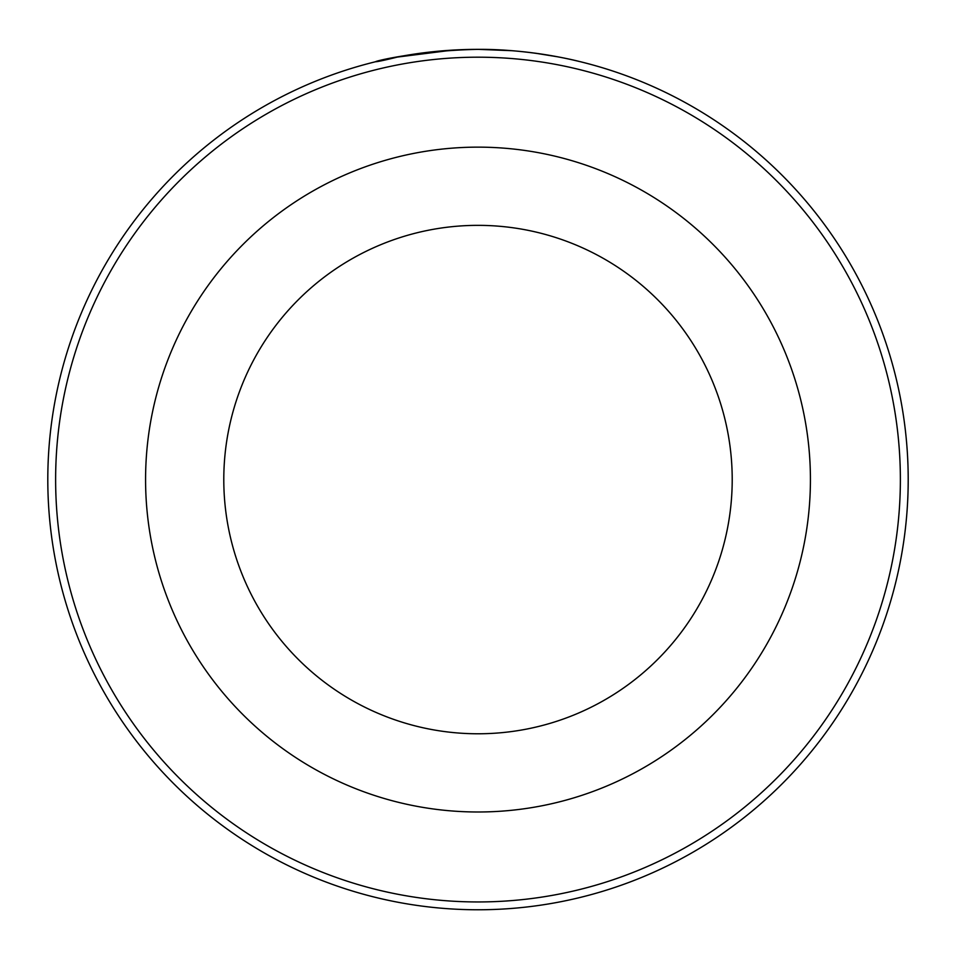<?xml version="1.0" encoding="UTF-8"?>
<svg xmlns="http://www.w3.org/2000/svg" width="956" height="956" viewBox="0 0 956 956"><rect width="100%" height="100%" fill="white"/><g stroke="black" fill="none" stroke-linecap="round" stroke-linejoin="round"><path stroke-width="1.43" d="M411.546 54.528L403.05 55.95M399.596 56.571L396.895 57.085M396.083 57.241L452.403 50.13M573.564 60.12L579.085 61.411M487.584 49.473C540.068 50.465 582.67 62.451 578.966 61.387C577.424 60.945 530.15 48.899 477.426 49.365C395.031 51.11 343.359 70.696 398.7 56.739M900.373 479.565A422.373 422.373 0 0 0 478 57.193A422.373 422.373 0 0 0 55.627 479.565A422.373 422.373 0 0 0 478 901.95A422.373 422.373 0 0 0 900.373 479.565M47.8 479.565A430.2 430.2 0 0 1 478 49.365A430.2 430.2 0 0 1 908.2 479.565A430.2 430.2 0 0 1 478 909.765A430.2 430.2 0 0 1 47.8 479.565M732.212 479.565A254.212 254.212 0 0 0 478 225.353A254.212 254.212 0 0 0 223.788 479.565A254.212 254.212 0 0 0 478 733.778A254.212 254.212 0 0 0 732.212 479.565A254.212 254.212 0 0 1 478 733.778A254.212 254.212 0 0 1 223.788 479.565M478.526 49.365L511.759 50.692M535.42 53.213L557.814 56.834M145.575 479.565A332.425 332.425 0 0 1 478 147.14A332.425 332.425 0 0 1 810.425 479.565A332.425 332.425 0 0 1 478 811.991A332.425 332.425 0 0 1 145.575 479.565"/></g></svg>
